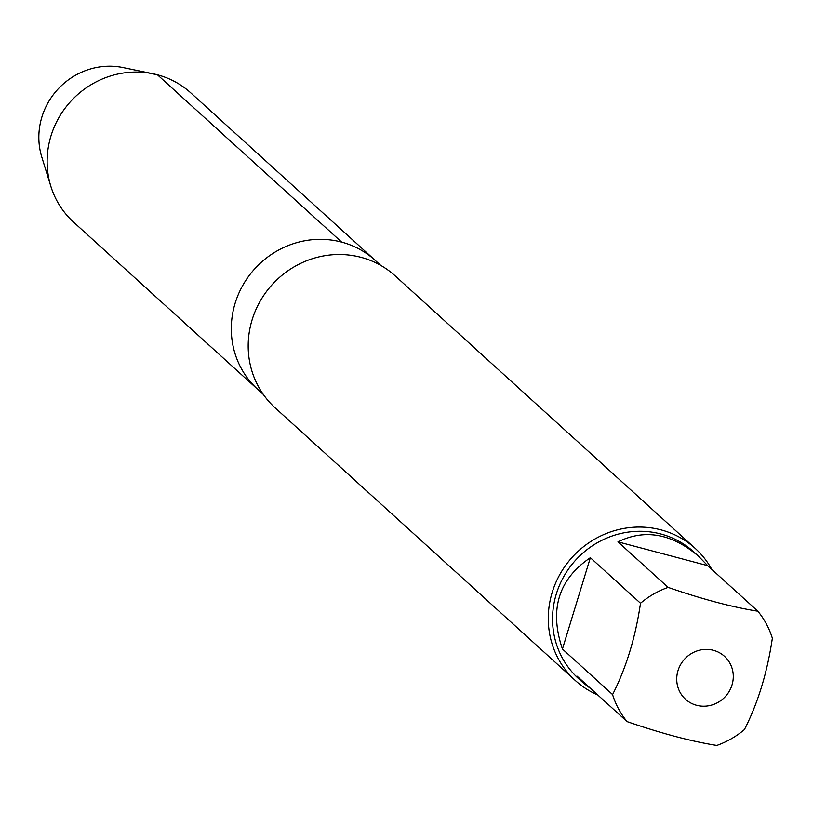 <?xml version="1.0" encoding="UTF-8"?>
<svg xmlns="http://www.w3.org/2000/svg" width="813" height="813" viewBox="0 0 813 813"><rect width="100%" height="100%" fill="white"/><g stroke="black" fill="none" stroke-linecap="round" stroke-linejoin="round"><path stroke-width="1.22" d="M153.047 73.77A87.235 83.251 132.2 0 0 70.579 101.544A87.235 83.251 132.2 0 0 50.843 186.299L41.798 157.061A69.379 66.209 132.2 0 1 57.489 89.654A69.379 66.209 132.2 0 1 123.078 67.57L153.047 73.77A87.235 83.251 132.2 0 1 190.852 92.936L375.017 260.211A87.235 83.251 132.2 0 0 341.643 242.101A87.235 83.251 132.2 0 0 243.016 284.977A87.235 83.251 132.2 0 0 257.711 389.366A87.235 83.251 -47.8 0 1 254.743 268.818A87.235 83.251 -47.8 0 1 375.017 260.211L380.677 265.353M597.758 694.963A89.206 85.121 -47.8 0 1 575.289 680.481A89.206 85.121 -47.8 0 1 560.259 573.744A89.206 85.121 -47.8 0 1 661.111 529.903A89.206 85.121 -47.8 0 1 695.237 548.419A89.206 85.121 -47.8 0 1 711.802 569.405M575.289 680.481L275.19 407.902A89.206 85.121 -47.8 0 1 260.17 301.166A89.206 85.121 -47.8 0 1 361.023 257.325A89.206 85.121 -47.8 0 1 395.148 275.841L695.237 548.419M696.761 651.04A28.994 27.672 132.2 0 0 676.731 679.038A28.994 27.672 132.2 0 0 696.599 705.288A28.994 27.672 132.2 0 0 733.285 676.558A28.994 27.672 132.2 0 0 696.761 651.04M668.123 587.393A85.629 81.717 132.2 0 0 640.512 603.246C635.451 637.555 626.142 668.001 612.585 694.576A85.629 81.717 132.2 0 0 627.087 721.609C661.243 733.407 691.152 741.344 716.812 745.43A85.629 81.717 132.2 0 0 744.423 729.576C757.98 703.001 767.289 672.554 772.35 638.246A85.629 81.717 132.2 0 0 757.848 611.213C732.178 607.138 702.28 599.201 668.123 587.393L617.971 541.844L707.696 565.665L698.57 556.275C671.772 533.501 644.902 528.694 617.971 541.844M627.087 721.609L576.945 676.06L583.419 683.052L578.48 678.56A85.629 81.717 -47.8 0 1 564.049 576.092A85.629 81.717 -47.8 0 1 660.867 533.999A85.629 81.717 -47.8 0 1 693.631 551.783L698.57 556.275M583.419 683.052L591.325 689.119M640.512 603.246L590.36 557.698C558.45 579.344 549.141 609.791 562.444 649.028L612.585 694.576M757.848 611.213L707.696 565.665M562.444 649.028L590.36 557.698M50.843 186.299A87.235 83.251 132.2 0 0 73.546 222.091L263.371 394.508M148.698 72.997L157.478 74.816L341.643 242.101"/></g></svg>
